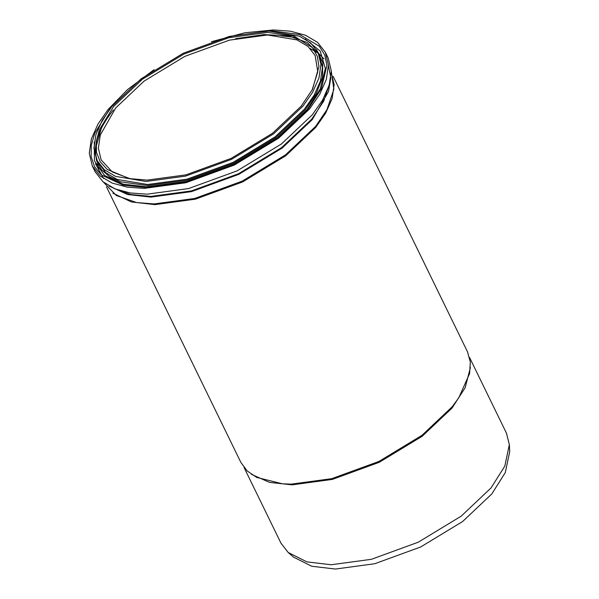 <?xml version="1.0" encoding="UTF-8"?>
<svg xmlns="http://www.w3.org/2000/svg" width="599" height="599" viewBox="0 0 599 599"><rect width="100%" height="100%" fill="white"/><g stroke="black" fill="none" stroke-linecap="round" stroke-linejoin="round"><path stroke-width="0.9" d="M301.245 106.113L272.47 133.307L231.154 158.376L185.93 174.871L147.174 180.112L129.332 178.599L107.236 169.465L100.19 161.752L96.491 152.243L96.282 141.394L99.397 129.773L113.645 106.42L142.42 79.233L183.736 54.157L228.96 37.662L267.716 32.421L293.832 36.015L312.423 47.658L317.35 56.351L318.938 66.519L312.536 89.244L301.245 106.113M312.079 90.105L317.784 71.753L315.141 55.535L307.961 46.393L296.954 39.878L267.513 34.989L229.342 40.155L184.806 56.396L144.112 81.09L115.772 107.872L100.28 135.045L98.363 148.215L101.164 159.903L112.342 171.988L130.282 178.772M302.952 106.113L312.648 92.216L318.968 78.02L320.952 64.4L318.054 52.323L310.626 42.866L299.253 36.135L268.816 31.081L229.35 36.419L183.309 53.214L141.237 78.739L111.938 106.427L102.242 120.317L95.922 134.52L93.938 148.133L96.836 160.218L104.256 169.674L115.637 176.405L146.074 181.46L185.54 176.121L231.581 159.327L273.653 133.802L302.952 106.113M111.646 106.794L109.52 109.332L94.679 133.42L91.265 145.452L91.16 156.736L94.567 166.739L101.373 174.983L123.342 185.196L145.025 187.375L186.072 181.826L233.962 164.358L277.726 137.807L308.2 109.003L321.423 88.592L326.912 65.321L324.785 55.018L319.312 46.25L299.71 34.562L272.695 30.953L266.84 31.096M93.893 168.828L95.151 171.808L102.976 181.767L114.956 188.857L130.05 192.93L147.032 194.181L188.61 188.558L237.114 170.865L281.44 143.97L312.311 114.798L322.524 100.16L329.18 85.208L331.269 70.854L328.222 58.125L325.392 52.33L317.567 42.364L305.587 35.274L290.493 31.2L273.511 29.95L244.916 32.758L211.41 41.713M296.602 37.595L280.991 35.828M154.13 69.649L127.617 89.513L108.239 109.332L98.019 123.971L91.362 138.931L89.273 153.277L92.321 166.005L100.145 175.971L112.133 183.062L127.228 187.135L144.202 188.386L185.78 182.762L234.291 165.062L278.617 138.174L309.481 109.003L319.694 94.365L326.35 79.405L328.447 65.059L325.392 52.33M109.19 186.087L127.602 194.525L150.866 197.116L191.478 191.628L238.851 174.339L282.144 148.073L312.296 119.583L328.507 91.535L330.835 77.855L328.454 65.59M103.642 182.328L116.318 195.491L136.587 202.544L154.19 203.937L194.802 198.441L242.183 181.16L285.476 154.894L315.621 126.404L326.934 109.699L333.86 89.356L331.284 71.296M106.465 186.851L240.843 462.368L247.2 470.941L256.709 477.425L282.473 483.812L291.294 484.134L331.726 478.668L378.897 461.455L422.003 435.301L452.02 406.938L458.767 397.833L469.609 373.544L470.327 362.073L467.497 351.823L333.119 76.305M244.055 467.49L280.931 543.098L288.201 552.488L306.868 561.869L331.127 564.752L371.35 559.316L418.282 542.192L461.17 516.173L491.03 487.945L504.83 466.097L509.345 444.623L506.432 433.114L469.556 357.506M288.201 552.488L293.428 557.048L311.682 566.235L335.41 569.05L374.757 563.726L420.663 546.984L462.608 521.534L491.816 493.928L505.309 472.551L509.727 451.556L509.345 444.623M97.622 161.715L105.746 172.714L117.119 179.445L147.556 184.499L187.023 179.168L233.063 162.366L275.136 136.842L304.434 109.153L314.131 95.263L320.45 81.067L322.434 67.447L319.537 55.363L318.054 52.323M101.755 126.988L95.016 150.364L96.581 160.839L101.59 169.809L109.789 176.87L120.639 181.819L147.474 185.533L187.173 180.164L233.49 163.265L275.817 137.583L305.288 109.737L316.182 93.706L322.449 77.443L322.756 62.303L316.586 49.687M94.268 142.023L94.417 160.861L104.511 175.447L122.952 184.14L146.441 186.806L186.806 181.347L233.902 164.163L276.94 138.055L306.905 109.729L320.188 89.049L325.332 68.556L320.248 51.095L305.303 39.092M95.481 163.782L103.627 178.599M113.773 188.363L130.717 194.518L150.888 196.405L191.351 190.939L238.559 173.71L281.695 147.541L311.727 119.156L323.722 101.141L329.802 82.991M319.971 54.629L318.638 53.513M112.882 193.185L131.383 201.945L154.976 204.633L195.409 199.168L242.58 181.961L285.686 155.807L315.695 127.437L325.631 113.204L332.108 98.655L334.137 84.706L331.172 72.329M251.385 474.311L269.483 482.375L292.147 484.846L332.378 479.402L379.309 462.278L422.198 436.259L452.058 408.039L465.176 387.695L470.417 367.487M113.421 109.931C96.753 130.941 91.722 148.717 98.318 163.257L96.836 160.218M97.51 163.227L99.524 172.632M136.205 202.477L136.587 202.544M323.992 58.882L318.675 53.596M318.526 53.483L310.177 48.482M95.151 171.808L92.321 166.005M318.75 53.873L307.25 42.522L288.568 35.903L264.032 34.592L235.467 38.725"/></g></svg>
